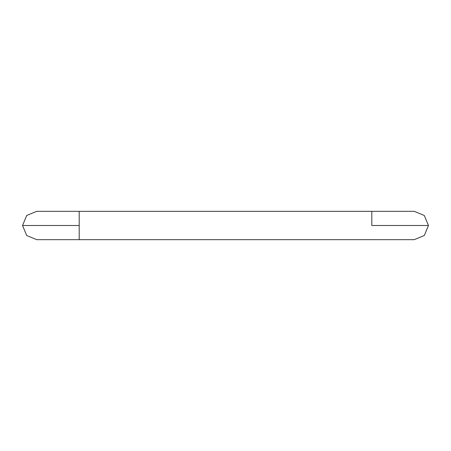 <?xml version="1.0" encoding="UTF-8"?>
<svg xmlns="http://www.w3.org/2000/svg" width="451" height="451" viewBox="0 0 451 451"><rect width="100%" height="100%" fill="white"/><g stroke="black" fill="none" stroke-linecap="round" stroke-linejoin="round"><path stroke-width="0.68" d="M36.711 239.661L26.699 235.512L22.55 225.5L26.699 215.488L36.711 211.339M79.19 225.5L79.19 211.339L79.19 239.661L79.19 225.5L22.55 225.5M414.289 239.661L424.301 235.512L428.45 225.5L424.301 215.488L414.289 211.339M428.45 225.5L371.81 225.5L371.81 211.339L371.81 225.5M79.19 239.667L36.711 239.667M371.81 211.333L414.289 211.333M371.81 239.667L414.289 239.667M79.19 211.333L36.711 211.333M79.19 211.339L371.81 211.339M371.81 239.661L79.19 239.661"/></g></svg>
